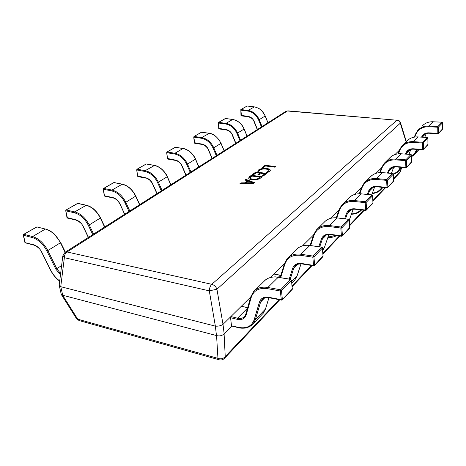 <?xml version="1.0" encoding="UTF-8"?>
<svg xmlns="http://www.w3.org/2000/svg" width="466" height="466" viewBox="0 0 466 466"><rect width="100%" height="100%" fill="white"/><g stroke="black" fill="none" stroke-linecap="round" stroke-linejoin="round"><path stroke-width="0.7" d="M241.021 115.329L248.232 116.442C250.918 116.931 252.904 118.597 254.191 121.428L257.465 129.484M267.921 122.808L265.206 116.057C262.841 110.809 259.172 107.757 254.191 106.883L247.196 106.032L240.829 109.603L241.475 115.859M218.793 128.371L226.202 129.618C228.969 130.154 231.037 131.907 232.406 134.86L235.889 143.254M225.55 118.498L218.507 122.43L218.269 122.907L219.27 128.925M194.392 142.689L202.005 144.087C204.859 144.681 207.015 146.528 208.471 149.615L212.199 158.382M224.076 150.798L220.995 143.452C218.321 137.738 214.343 134.354 209.048 133.299L201.627 132.216L193.996 136.509L193.745 137.021L194.893 143.266M167.486 158.475L175.303 160.059C178.251 160.718 180.505 162.663 182.06 165.902L186.056 175.065M175.496 147.273L166.956 152.044L166.694 152.586L167.614 158.749L168.01 159.081M137.662 175.973L145.689 177.767C148.736 178.501 151.089 180.569 152.761 183.965L157.065 193.571M170.777 184.816L167.218 176.771C164.16 170.498 159.815 166.712 154.176 165.407L146.295 164.009L136.975 169.269L136.701 169.851L137.767 176.276L138.216 176.614M104.431 195.47L104.506 195.813L112.661 197.52C115.801 198.347 118.271 200.543 120.071 204.114L124.737 214.209M139.573 204.737L135.717 196.285C132.426 189.691 127.87 185.666 122.051 184.204L113.937 182.608L103.545 188.474L103.254 189.103L104.506 195.813L105.007 196.151M67.774 218.059L66.976 217.575L75.591 219.69C78.824 220.622 81.422 222.975 83.373 226.738L88.458 237.369M104.594 227.07L100.4 218.17C96.835 211.22 92.047 206.921 86.047 205.267L77.694 203.432L66.038 210.02L65.723 210.708L67.471 218.1L75.865 220.063L75.591 219.69M25.717 242.798L33.68 244.755C37.018 245.815 39.75 248.337 41.876 252.322L50.777 270.245C53.002 274.631 55.984 278.196 59.712 280.951M36.441 227.123L23.65 234.369L23.317 235.12L25.345 242.85L33.971 245.128L33.68 244.755M421.567 137.115C422.924 134.225 425.295 132.798 428.691 132.833L437.842 133.352L437.725 127.218L438.454 127.072L437.906 126.502L442.018 122.209L432.949 121.766C428.551 121.643 424.951 123.088 422.149 126.1C424.846 123.117 428.464 121.667 433.007 121.737L428.708 126.018L437.889 126.502L437.725 127.218L428.545 126.735C422.388 126.723 418.13 129.338 415.777 134.598L414.833 137.016M398.564 152.213L398.745 150.838L399.298 150.297L395.011 154.52M428.691 132.833L428.813 133.218L437.958 133.742L437.842 133.352L438.57 133.206L442.677 128.727M442.123 122.226L442.578 122.774L438.454 127.072L438.57 133.206L437.958 133.742L442.566 129.152L442.566 122.663M405.449 154.054L405.77 153.232C407.133 150.186 409.602 148.701 413.173 148.77L422.714 149.423L422.54 143.021L423.314 142.858L422.714 142.258L427.305 137.493L417.845 136.922C413.266 136.748 409.532 138.216 406.643 141.32C409.404 138.251 413.161 136.777 417.92 136.893L413.138 141.647L422.714 142.258L422.54 143.021L412.963 142.404C406.55 142.316 402.141 145.002 399.746 150.46L398.482 153.768M413.173 148.77L413.307 149.167L422.843 149.825L422.714 149.423L423.489 149.266L428.044 144.291M427.433 137.517L427.893 138.087L423.314 142.858L423.489 149.283L422.843 149.825L427.934 144.745L427.875 137.953M387.491 173.026L388.225 171.074C389.617 167.911 392.174 166.397 395.902 166.519L405.869 167.329L405.618 160.624L406.439 160.455L405.81 159.815L410.93 154.496L401.057 153.78C396.281 153.535 392.401 155.021 389.425 158.23C392.244 155.061 396.152 153.57 401.144 153.745L395.809 159.046L405.81 159.815L405.618 160.624L395.617 159.855C388.924 159.681 384.357 162.424 381.916 168.098L380.268 172.531M395.902 166.519L396.048 166.921L406.008 167.737L405.869 167.329L406.684 167.16L411.769 161.591M411.088 154.526L411.554 155.126L406.439 160.455L406.69 167.178L406.008 167.737L411.659 162.086L411.525 154.962M367.354 194.427L368.6 191.043C370.01 187.757 372.66 186.208 376.557 186.388L386.984 187.402L386.64 180.371L387.52 180.185L386.85 179.503L392.605 173.521L382.283 172.624C377.285 172.304 373.254 173.801 370.19 177.115C373.068 173.853 377.134 172.338 382.382 172.583L376.382 178.548L386.85 179.503L386.64 180.371L376.173 179.41C369.177 179.119 364.447 181.926 361.977 187.821L359.857 193.705M376.557 186.388L376.72 186.802L387.141 187.815L386.984 187.402L387.858 187.21L393.566 180.948M392.797 173.568L393.263 174.191L387.52 180.185L387.858 187.233L387.141 187.815L393.455 181.484L393.222 173.993M344.636 218.752L346.488 213.533C347.91 210.114 350.665 208.535 354.743 208.803L365.664 210.055L365.21 202.669L366.148 202.46L365.437 201.731L371.955 194.963L361.144 193.85C355.913 193.425 351.725 194.922 348.568 198.347C351.486 194.986 355.721 193.472 361.267 193.798L354.475 200.543L365.437 201.731L365.21 202.669L354.242 201.469C346.92 201.044 342.015 203.898 339.522 210.038L336.831 217.803M354.743 208.803L354.923 209.222L365.839 210.475L365.664 210.055L366.602 209.846L373.056 202.739M372.188 195.027L372.654 195.679L366.148 202.46L366.602 209.869L365.839 210.475L372.957 203.333L372.59 195.435M318.814 246.671L321.394 239.064C322.822 235.499 325.676 233.903 329.951 234.27L341.421 235.825L340.821 228.043L341.828 227.816L341.077 227.035L348.516 219.311L337.163 217.919C331.687 217.372 327.324 218.863 324.08 222.393C327.214 218.869 331.629 217.354 337.32 217.855L329.561 225.55L341.077 227.035L340.821 228.043L329.305 226.552C321.627 225.952 316.542 228.847 314.049 235.243L310.653 245.483M329.951 234.27L330.149 234.695L341.613 236.25L341.421 235.825L342.428 235.592L349.785 227.466M348.801 219.404L349.255 220.074L341.828 227.816L342.428 235.615L341.613 236.25L342.312 235.994L349.692 228.13L349.162 219.766M289.211 279.052L292.665 268.288C294.087 264.577 297.046 262.975 301.531 263.465L313.589 265.399L312.808 257.191L313.903 256.935L313.094 256.09L321.668 247.19L309.733 245.454C303.983 244.749 299.44 246.211 296.12 249.846C299.329 246.205 303.937 244.714 309.937 245.378L300.984 254.238L313.094 256.09L312.808 257.191L300.698 255.321C292.636 254.5 287.371 257.418 284.901 264.076L280.689 277.579M284.429 263.715L270.56 277.41L273.961 274.049L274.328 274.125M301.531 263.465L301.747 263.896L313.799 265.83L313.589 265.399L314.678 265.137L323.148 255.752M322.029 247.33L322.46 248.011L313.903 256.935L314.684 265.166L313.799 265.83L314.567 265.556L323.066 256.504L322.315 247.615M231.992 325.891L238.079 327.283C246.269 328.973 251.646 326.421 254.22 319.629L259.457 302.073C260.849 298.211 263.907 296.615 268.626 297.273L281.324 299.685L280.305 291.005L281.499 290.714L280.631 289.805L290.615 279.437L278.051 277.258C271.998 276.35 267.28 277.759 263.884 281.493C266.336 278.517 270.181 276.979 275.423 276.868L278.307 277.165L267.874 287.475L280.631 289.805L280.305 291.005L267.548 288.664C259.079 287.551 253.638 290.464 251.221 297.395L246.147 314.964C244.761 318.773 241.772 320.224 237.182 319.321L230.559 317.695L230.909 316.56L241.336 306.267L247.696 307.595M231.486 325.629L230.559 317.695M268.626 297.273L268.859 297.704L281.551 300.116L281.324 299.685L282.512 299.399L292.403 288.868L292.357 288.431M291.466 280.328L290.615 279.437L291.466 280.328L281.499 290.714L282.402 299.836L292.293 289.299L291.466 280.328M258.846 171.342L257.663 171.185L258.647 169.88C260.71 168.593 263.412 168.139 266.75 168.506C268.911 168.768 270.099 169.339 270.321 170.218L269.476 171.5L267.635 172.496L266.173 172.304L268.276 171.348L268.894 170.422C268.701 169.74 267.752 169.304 266.045 169.106C263.471 168.797 261.356 169.135 259.713 170.113L258.846 171.342M249.683 176.521L251.384 175.28L262.306 176.754L260.564 178.059C258.426 179.521 255.549 180.086 251.914 179.754C249.875 179.48 248.774 178.915 248.617 178.053L249.683 176.521L249.718 176.911L251.424 175.665L251.384 175.28M253.591 183.278L239.99 183.575L240.945 182.882L244.691 182.835L247.359 180.878L244.895 180.004L245.832 179.323L254.448 182.637L253.591 183.278M253.789 174.552L252.601 174.395L255.91 171.983L266.762 173.416L263.651 175.74L262.445 175.583L264.752 173.859L261.164 173.387L258.997 174.989L257.797 174.826L259.97 173.23L256.271 172.74L253.789 174.552M263.278 167.626L262.108 167.475L265.137 165.267L275.843 166.612L275.068 167.195L265.515 165.989L263.278 167.626M250.755 296.964L223.01 324.365L224.158 333.796L231.841 326.043M381.462 167.906L375.98 173.311M361.517 187.6L354.574 194.456M339.056 209.776L330.301 218.42M313.577 234.934L302.568 245.803M215.257 326.107L60.819 286.718L62.724 295.258L216.463 335.549L215.362 326.124L209.292 290.854L64.36 257.686L62.823 255.857L59.217 284.947L60.819 286.718M406.352 141.606L400.405 122.511L400.277 123.228L216.935 289.223L223.01 324.365M62.724 295.258L61.221 294.227L59.229 285.355M224.158 333.796L224.094 333.866C222.066 335.759 219.556 336.336 216.568 335.578L216.463 335.549M216.935 289.223L209.292 290.854C209.42 288.052 210.259 285.874 211.803 284.312L396.898 120.228L287.382 111.001L67.028 251.978L211.803 284.312C214.249 285.023 215.962 286.666 216.935 289.223M222.94 324.423C220.837 325.792 218.309 326.363 215.362 326.124M401.535 167.981L400.498 171.331L401.395 168.127M224.094 333.866L225.235 356.641C223.296 358.75 220.867 359.321 217.948 358.354L216.568 335.578M62.648 295.24L77.711 319.181L76.506 318.604L61.372 294.576M240.59 183.563L240.945 182.882M240.986 183.272L244.732 183.231L244.691 182.835M244.732 183.231L247.394 181.274L247.359 180.878M245.285 180.144L245.832 179.323M245.873 179.713L254.11 182.888M246.194 182.788L246.234 183.185L252.706 183.155L252.689 182.748L248.349 181.204L246.194 182.788L252.689 182.748M252.706 183.155L252.665 182.759M251.826 183.121L251.791 182.724M251.424 175.665L261.869 177.08M248.658 178.251L249.718 176.911M250.026 177.861L250.061 178.251C250.259 178.903 251.162 179.323 252.77 179.515C255.543 179.829 257.75 179.416 259.393 178.28L260.273 177.208L251.739 176.049L250.026 177.861C250.225 178.513 251.127 178.932 252.735 179.125C255.508 179.439 257.715 179.026 259.358 177.89L260.273 177.208M259.393 178.28L259.358 177.89M252.77 179.515L252.735 179.125M253.079 174.459L255.945 172.368L255.91 171.983M255.945 172.368L266.331 173.736M262.917 175.647L264.787 174.249L264.752 173.859M258.275 174.89L260.005 173.614L259.97 173.23M257.78 171.203L258.647 169.88M258.677 170.265C260.744 168.977 263.447 168.517 266.785 168.89L266.75 168.506M266.785 168.89C268.765 169.123 269.942 169.636 270.309 170.422M267.024 172.414L268.305 171.733L268.276 171.348M268.305 171.733L268.894 170.422M262.574 167.533L265.171 165.64L265.137 165.267M265.171 165.64L275.412 166.933M261.432 126.95L258.624 120.012C256.306 114.91 252.735 111.922 247.9 111.059L240.846 110.174L241.068 109.551L248.122 110.436C253.143 111.333 256.853 114.432 259.259 119.739L262.026 126.571M254.354 106.9L248.122 110.436L247.9 111.059M265.183 115.999L258.624 120.012M248.506 116.768L248.232 116.442M239.932 140.674L236.944 133.445C234.485 128.115 230.763 124.975 225.777 124.026L218.513 123.03L218.746 122.377L226.016 123.368C231.194 124.352 235.062 127.614 237.613 133.154L240.555 140.278M247.015 136.154L244.126 129.117C241.621 123.647 237.8 120.438 232.668 119.477L226.016 123.368L225.777 124.026M232.86 119.506L225.655 118.545M244.102 129.047L236.944 133.445M226.511 129.944L226.202 129.618M216.311 155.755L213.113 148.2C210.498 142.631 206.619 139.322 201.475 138.274L193.99 137.15L194.24 136.462L201.726 137.581C207.073 138.67 211.104 142.107 213.824 147.891L216.97 155.335M209.275 133.334L201.726 137.581L201.475 138.274M220.96 143.371L213.113 148.2M202.349 144.419L202.005 144.087M190.239 172.397L186.808 164.498C184.006 158.661 179.952 155.166 174.645 153.996L166.933 152.72L167.207 151.992L174.919 153.267C180.435 154.473 184.647 158.108 187.553 164.172L190.932 171.954M198.79 166.939L195.487 159.255C192.633 153.279 188.474 149.703 183.016 148.532L174.919 153.267L174.645 153.996M183.284 148.578L175.635 147.349M195.446 159.168L186.808 164.498M175.694 160.391L175.303 160.059M161.306 190.868L157.601 182.579C154.595 176.463 150.355 172.746 144.879 171.447L136.934 169.991L137.231 169.222L145.176 170.667C150.868 172.018 155.277 175.874 158.399 182.235L162.04 190.396M154.496 165.465L145.176 170.667L144.879 171.447M146.481 163.98L154.363 165.372C156.127 165.925 156.856 165.413 161.865 169.181C166.578 173.952 166.304 174.808 167.341 176.655L157.601 182.579M146.132 178.099L145.689 177.767M114.123 182.561L122.278 184.163L111.991 190.087C117.863 191.602 122.482 195.708 125.855 202.395L129.798 210.976M111.665 190.914L103.481 189.248L103.807 188.427L111.991 190.087L111.665 190.914C117.316 192.376 121.766 196.332 125.01 202.768L135.676 196.163M129.018 211.477L125.01 202.768M124.591 214.302L120.071 204.114M113.162 197.852L112.661 197.52M77.927 203.38L86.326 205.226L74.723 211.896C80.781 213.609 85.639 217.995 89.291 225.055L93.59 234.089M74.368 212.781L65.945 210.859L66.3 209.98L74.723 211.896L74.368 212.781C80.193 214.436 84.87 218.659 88.389 225.451L100.4 218.012M92.757 234.625L88.389 225.451M76.162 220.022L75.865 220.063C79.913 221.845 82.36 224.076 83.198 226.744L88.319 237.456M60.469 274.864L55.873 269.167L46.95 251.116C43.111 243.928 38.183 239.39 32.177 237.509L23.521 235.278L23.923 234.334L32.579 236.553C38.818 238.505 43.932 243.217 47.922 250.685L56.84 268.736L60.621 273.635M65.112 252.263L60.522 242.873C56.642 235.534 51.604 230.92 45.418 229.045L32.579 236.553L32.177 237.509M45.418 229.045L36.826 226.919L45.418 229.045M60.574 242.675L46.95 251.116M61.617 265.608L55.873 269.167M34.338 245.075L33.971 245.128C37.973 246.904 40.559 249.304 41.719 252.322L50.613 270.239C52.897 274.713 55.92 278.348 59.689 281.138M437.912 133.707L428.813 133.218C426.46 133.177 424.631 133.917 423.314 135.443L422.26 137.155M425.644 133.754L422.307 137.155M428.767 133.183C426.536 133.136 424.718 133.888 423.314 135.443L423.874 134.872M415.777 134.598L415.427 134.225L417.792 130.375C420.623 127.335 424.258 125.884 428.708 126.018L428.545 126.735M417.385 149.446L414.95 153.891L411.641 156.617M417.967 149.487L416.942 150.565L416.26 150.518L416.703 149.4M424.742 137.301L426.25 133.532L424.753 137.307M417.792 130.375L415.427 134.225L414.303 137.103L415.416 134.272M418.311 150.361L414.95 153.891C413.779 154.962 414.891 154.485 411.641 156.623M411.618 156.081L414.385 153.681L416.26 150.518M398.745 150.838L399.077 150.873M433.054 121.772L442.077 122.185L442.601 122.721L442.566 129.152M410.016 149.685L406.498 153.279L406.177 154.106M413.255 149.126C410.936 149.056 409.055 149.819 407.616 151.415L406.498 153.279L405.77 153.232M399.746 150.46L399.385 150.058L401.814 146.062C404.733 142.928 408.507 141.454 413.138 141.647L412.963 142.404M408.95 154.31L410.872 149.394M397.958 153.827L399.379 150.11M401.04 167.329L399.088 170.55L393.316 174.354M393.269 173.923C396.583 172.711 398.937 170.498 400.323 167.271M417.967 136.928L427.374 137.464L427.922 138.023L427.934 144.745M408.193 150.827L407.616 151.415C408.95 149.854 410.849 149.103 413.307 149.167L413.389 149.132M392.634 167.416L389.005 171.115L388.254 173.096M395.983 166.869C393.578 166.77 391.632 167.539 390.147 169.187L389.005 171.115L388.225 171.074M381.916 168.098L381.549 167.661L384.042 163.514C387.048 160.275 390.968 158.784 395.809 159.046L395.617 159.855M391.376 173.364L393.787 167.061L391.393 173.364M379.749 172.56L381.543 167.725M382.656 187.379L381.473 189.05C379.114 191.759 376.033 193.244 372.235 193.495M372.375 193.134C376.58 192.685 379.755 190.74 381.899 187.303M401.203 153.786L411.012 154.456L411.583 155.05L411.659 162.086M390.741 168.581L390.147 169.187L395.011 166.904L396.141 166.88M373.167 187.262L369.433 191.077L368.169 194.508M376.645 186.738C374.134 186.604 372.118 187.384 370.604 189.074L369.433 191.077L368.6 191.043M361.977 187.821L361.604 187.349L364.156 183.039C367.249 179.695 371.326 178.198 376.382 178.548L376.173 179.41M371.711 194.875L374.687 186.854L371.722 194.875M359.338 193.705L361.593 187.431M351.399 214.255C354.946 214.156 357.801 213.23 359.962 211.488L361.564 209.985C358.948 212.805 355.57 214.214 351.422 214.203M351.539 213.877C355.29 213.772 358.366 212.444 360.76 209.892M382.458 172.641L392.704 173.48L393.304 174.103L393.455 181.484M371.216 188.45L370.604 189.074C373.289 187.023 375.328 186.266 376.72 186.802L376.831 186.755M351.23 209.636L347.386 213.562L345.498 218.857M354.83 209.141C352.214 208.966 350.135 209.747 348.58 211.482L347.386 213.562L346.488 213.533M339.522 210.038L339.143 209.525L341.753 205.04C344.933 201.586 349.174 200.083 354.475 200.543L354.242 201.469M349.319 219.999L353.199 209.193M336.312 217.762L339.132 209.624M328.023 237.078L335.683 235.447M361.36 193.868L372.084 194.916L372.701 195.569L372.957 203.333M349.209 210.842L348.58 211.482C349.931 209.805 352.046 209.053 354.923 209.222L355.057 209.164M326.311 235.05L322.361 239.075L319.734 246.805M330.033 234.59C327.313 234.363 325.163 235.138 323.573 236.92L322.361 239.075L321.394 239.064M314.049 235.243L313.665 234.678L316.321 230.006C319.589 226.447 324.004 224.962 329.561 225.55L329.305 226.552M328.85 234.614L324.528 247.207L322.775 250.58L324.476 247.289L322.653 249.199M310.146 245.407L313.653 234.806M328.874 234.614L324.546 247.096M337.431 217.948L348.667 219.247L349.314 219.935L349.692 228.13M324.225 236.262L323.573 236.92C324.662 235.307 326.852 234.567 330.149 234.695L330.318 234.625M297.762 264.164L293.72 268.288L290.196 279.227M295.613 265.37L293.72 268.288L292.665 268.288M284.901 264.076L284.51 263.459L287.207 258.589C290.557 254.931 295.147 253.475 300.984 254.238L300.698 255.321M293.679 281.254L294.815 280.06L297.023 276.006L291.716 281.557M297.11 275.755L301.019 263.808M280.782 275.435L273.961 274.049M278.359 277.177L280.416 275.249L274.183 273.967M310.065 245.5L321.86 247.114L322.53 247.836L323.066 256.504M294.943 266.051C295.362 264.671 297.628 263.954 301.747 263.896L301.962 263.814M264.729 297.85L260.605 302.055L255.351 319.6L253.149 323.823L263.249 313.216L265.457 309.028L255.351 319.6L254.22 319.629M262.521 299.044L260.605 302.055L259.457 302.073M251.221 297.395L250.825 296.72L253.551 291.64C256.958 287.883 261.735 286.497 267.874 287.475L267.548 288.664M265.562 308.702L268.929 297.716M262.084 314.433L263.249 313.216L265.544 308.894L268.969 297.727M230.909 316.56L237.532 318.185C240.59 318.866 242.978 318.261 244.691 316.367L245.757 314.474M237.182 319.321L237.532 318.185L247.539 308.131M247.65 307.752L241.336 306.267M238.079 327.283L238.277 327.662L231.689 326.002M278.47 277.334L290.866 279.338M281.825 300.011L282.402 299.836L281.825 300.011M246.147 314.964L245.867 314.125M406.09 141.862L400.277 123.228C399.781 121.498 398.657 120.496 396.898 120.228L287.953 110.867L285.705 111.456L65.327 252.135M62.823 255.857L65.03 252.322L67.028 251.978C65.275 253.277 64.384 255.176 64.36 257.686L60.737 286.695M76.506 318.604L79.069 320.544L77.711 319.181L217.948 358.354L219.032 359.764C221.193 360.323 223.068 359.787 224.641 358.156L225.235 356.641L279.134 299.655M292.188 285.85L311.48 265.457M323.014 253.259L339.388 235.947M349.681 225.061L363.707 210.23M372.981 200.427L385.097 187.617M393.508 178.723L400.498 171.331L399.915 172.519L400.643 171.173M285.705 111.456L287.953 110.867M219.288 359.834L79.366 320.631M257.284 129.6L253.982 121.469C253.556 119.447 251.704 117.886 248.407 116.785L241.376 115.877L240.957 115.417L240.829 109.603L246.963 106.085M267.991 122.762L265.27 115.993L261.95 110.879C260.308 108.992 257.75 107.652 254.285 106.865L247.295 106.009M235.714 143.365L232.196 134.895C231.451 132.542 229.517 130.899 226.394 129.967L219.148 128.948L218.717 128.47L218.507 122.43L225.224 118.574M247.102 136.101L244.201 129.041C241.918 123.781 238.109 120.583 232.779 119.453L225.573 118.498M212.024 158.487L208.267 149.644C208.622 148.689 203.514 143.778 202.209 144.448L194.753 143.289L194.299 142.806L193.745 137.021L193.996 136.509L201.382 132.268M224.175 150.734L221.082 143.365C217.546 137.016 213.579 133.655 209.176 133.27L201.761 132.193M185.893 175.169L181.857 165.925C181.857 165.401 180.965 164.183 179.2 162.267C177.22 160.875 175.991 160.263 175.525 160.421L167.842 159.11L167.376 158.615L166.694 152.586L166.956 152.044L175.117 147.355M198.906 166.863L195.592 159.156C193.996 155.615 191.701 152.819 188.707 150.763C186.342 149.336 184.495 148.578 183.167 148.503L175.525 147.279M156.908 193.67L152.563 183.983C152.609 183.482 151.613 182.142 149.574 179.975C147.332 178.495 146.12 177.884 145.934 178.134L138.012 176.643L137.54 176.136L136.701 169.851L136.975 169.269L146.044 164.061M170.917 184.728L167.341 176.655M119.884 204.125L118.807 202.232C116.914 199.745 114.951 198.3 112.918 197.893L104.763 196.186L104.279 195.668L103.254 189.103L103.545 188.474L113.675 182.655M122.278 184.163C127.789 185.392 132.321 189.382 135.868 196.145L139.736 204.632M66.976 217.575L65.723 210.708L66.038 210.02L77.426 203.473M86.326 205.226C91.988 206.613 96.742 210.871 100.58 218.001L104.792 226.942M37.117 226.855L23.65 234.369L23.317 235.12L24.849 242.32M45.761 228.992L50.025 230.763L54.079 233.746L60.743 242.67L65.356 252.112M403.02 144.879L406.643 141.32M402.076 167.41L399.088 170.55C397.807 171.517 399.211 171.704 393.316 174.371M408.962 154.31L410.884 149.394M401.814 146.062L399.385 150.058L397.947 153.827M385.283 162.296L389.425 158.23M383.029 187.414L379.901 190.606C378.526 191.98 375.969 192.953 372.223 193.536M384.042 163.514L381.549 167.661L379.732 172.566M365.437 181.781L370.19 177.115M364.156 183.039L361.604 187.349L359.321 193.705M343.069 203.741L348.568 198.347M349.325 220.039L353.222 209.193M327.901 237.439C331.309 237.666 334.209 237.048 336.603 235.569M341.753 205.04L339.143 209.525L336.289 217.756M317.678 228.672L324.08 222.393M316.321 230.006L313.665 234.678L310.117 245.407M288.6 257.226L296.12 249.846M301.053 263.808L297.092 275.901L294.815 280.06L291.891 283.13M287.207 258.589L284.51 263.459L280.142 277.486M254.972 290.242L263.884 281.493M238.277 327.662L239.466 327.924C238.813 327.889 243.205 328.693 247.102 327.72C254.104 324.517 252.106 324.406 253.149 323.823M292.293 289.299L291.559 280.101M261.834 299.743C262.323 299.335 263.29 297.162 268.859 297.704M253.551 291.64L250.825 296.72L245.768 314.282L244.691 316.367M400.405 122.511C399.88 121.096 398.861 120.28 397.347 120.065M399.915 172.519L393.537 179.276M385.615 187.664L373.016 201.009M364.249 210.294L349.727 225.672M339.953 236.023L323.072 253.906M312.074 265.55L292.264 286.538M279.763 299.778L224.641 358.156"/></g></svg>
